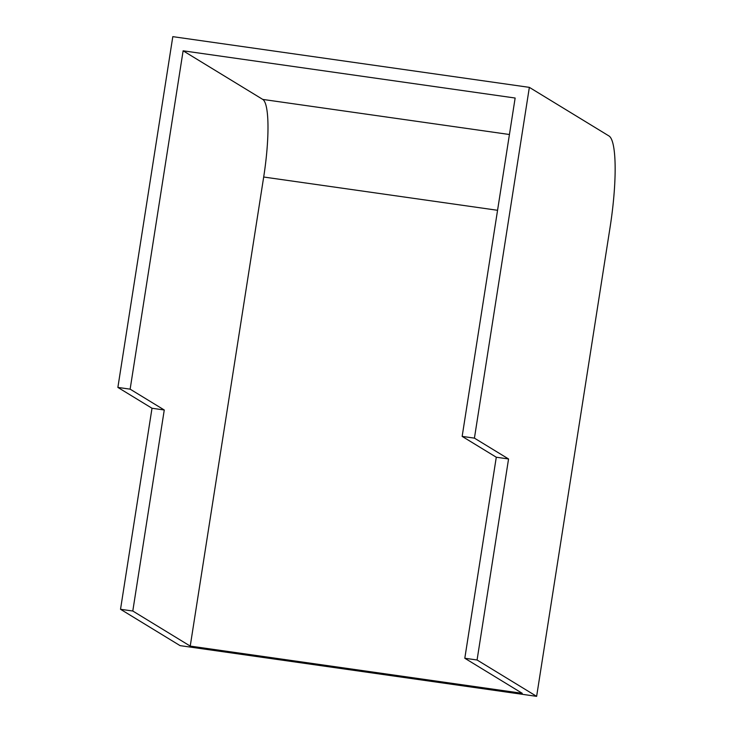 <?xml version="1.0" encoding="UTF-8"?>
<svg xmlns="http://www.w3.org/2000/svg" width="733" height="733" viewBox="0 0 733 733"><rect width="100%" height="100%" fill="white"/><g stroke="black" fill="none" stroke-linecap="round" stroke-linejoin="round"><path stroke-width="1.1" d="M130.135 389.159L164.265 409.994L132.792 611.02L190.232 646.094L263.688 177.019A71.385 12.882 98.1 0 0 262.762 99.413L183.122 50.806L130.135 389.159L117.876 387.418L152.006 408.254L120.524 609.279L180.08 645.636L536.629 696.35L610.085 227.285A83.983 15.155 98.1 0 0 608.995 135.981L529.354 87.364L474.425 438.132L462.156 436.392L496.287 457.227L464.804 658.252L522.253 693.317L190.232 646.094M132.792 611.02L120.524 609.279M474.425 438.132L508.555 458.968L477.073 659.993L536.629 696.35M477.073 659.993L464.804 658.252M462.156 436.392L515.143 98.03L183.122 50.806M529.354 87.364L172.805 36.65L117.876 387.418M164.265 409.994L152.006 408.254M508.555 458.968L496.287 457.227M497.56 210.289L263.688 177.019M509.435 134.506L262.762 99.413"/></g></svg>
